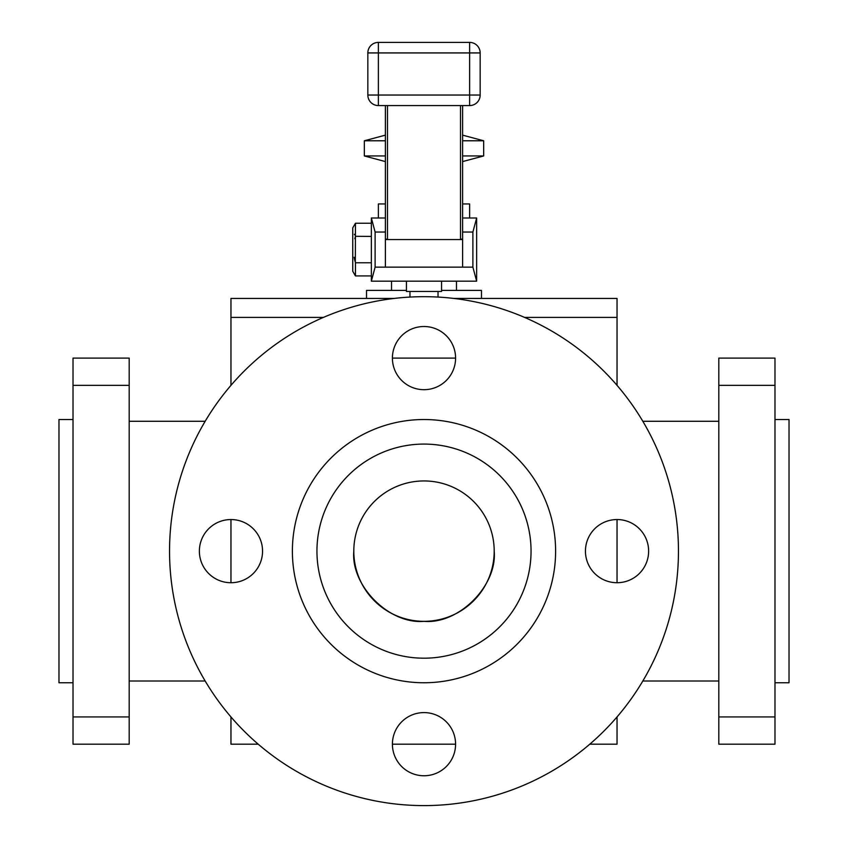 <?xml version="1.0" encoding="UTF-8"?>
<svg xmlns="http://www.w3.org/2000/svg" width="848" height="848" viewBox="0 0 848 848"><rect width="100%" height="100%" fill="white"/><g stroke="black" fill="none" stroke-linecap="round" stroke-linejoin="round"><path stroke-width="1.27" d="M462.605 218L476.65 218L476.65 281.176L371.35 281.176L375.113 267.141L375.113 232.034L371.35 218L371.35 281.176M456.468 281.176L456.468 290.408M371.35 223.247L355.45 223.247L355.333 262.339M355.1 261.523L354.676 259.827M354.581 259.424L354.135 257.283M354.824 238.712L355.217 237.239M371.35 236.412L355.386 236.306M354.634 234.875L354.379 234.292M371.35 262.763L355.45 262.763L355.45 275.929L354.761 274.646M371.35 275.929L355.45 275.929L352.747 271.265L352.747 227.911L355.45 223.247M385.395 218L371.35 218M375.113 267.141L462.605 267.141L462.605 239.571L385.395 239.571L385.395 105.576M476.65 218L472.887 232.034L472.887 267.141L476.65 281.176M472.887 267.141L462.605 267.141M385.395 232.034L375.113 232.034M472.887 232.034L462.605 232.034M469.622 218L469.622 203.955L462.605 203.955M385.395 203.955L378.378 203.955L378.378 218M385.395 267.141L385.395 239.571M406.446 281.176L406.446 291.468L441.554 291.468L441.554 281.176M462.605 239.571L462.605 105.576M460.506 105.576L460.506 239.571L462.605 238.807M385.395 238.807L387.494 239.571L387.494 105.576M385.395 161.586L364.333 155.947L385.395 155.947M462.605 161.586L483.667 155.947L462.605 155.947M462.605 135.139L483.667 140.779L462.605 140.779M385.395 140.779L364.333 140.779L364.333 155.947M385.395 135.139L364.333 140.779M406.446 290.408L366.516 290.408L366.516 298.432M481.484 298.432L481.484 290.408L441.554 290.408M469.622 42.4L378.378 42.4A10.526 10.526 0 0 0 367.841 52.926L367.841 95.05A10.526 10.526 0 0 0 378.378 105.576L469.622 105.576A10.526 10.526 0 0 0 480.159 95.05L480.159 52.926A10.526 10.526 0 0 0 469.622 42.4L469.622 52.926L378.378 52.926L378.378 95.05L469.622 95.05L469.622 52.926L480.159 52.926A10.526 10.526 0 0 0 469.622 42.4M617.037 385.352L617.037 298.432L453.828 298.432M394.172 298.432L230.963 298.432L230.963 385.352M617.037 317.406L524.594 317.406M323.406 317.406L230.963 317.406M617.037 582.724A31.588 31.588 0 0 0 644.395 535.342A31.588 31.588 0 0 0 589.678 535.342A31.588 31.588 0 0 0 617.037 582.724L617.037 519.548M617.037 744.184L617.037 716.931A254.464 254.464 0 0 1 589.784 744.184L617.037 744.184M230.963 716.931L230.963 744.184L258.216 744.184M230.963 519.548A31.588 31.588 0 0 0 203.605 566.93A31.588 31.588 0 0 0 258.322 566.93A31.588 31.588 0 0 0 230.963 519.548L230.963 582.724M392.412 744.184A31.588 31.588 0 0 0 439.794 771.532A31.588 31.588 0 0 0 439.794 716.825A31.588 31.588 0 0 0 392.412 744.184L455.588 744.184M455.588 358.1A31.588 31.588 0 0 0 408.206 330.741A31.588 31.588 0 0 0 408.206 385.458A31.588 31.588 0 0 0 455.588 358.1L392.412 358.1M642.826 421.276L718.818 421.276M129.182 421.276L205.174 421.276M718.818 716.931L718.818 744.184L774.977 744.184L774.977 716.931L718.818 716.931L718.818 358.1L774.977 358.1L774.977 385.352L718.818 385.352M73.023 385.352L73.023 358.1L129.182 358.1L129.182 385.352L73.023 385.352L73.023 744.184L129.182 744.184L129.182 385.352M774.977 716.931L774.977 385.352M129.182 716.931L73.023 716.931M424 296.683A254.464 254.464 0 0 0 203.626 678.368A254.464 254.464 0 0 0 644.374 678.368A254.464 254.464 0 0 0 424 296.683M774.977 419.527L789.022 419.527L789.022 682.757L774.977 682.757M73.023 682.757L58.978 682.757L58.978 419.527L73.023 419.527M424 419.527A131.62 131.62 0 0 0 310.018 616.952A131.62 131.62 0 0 0 537.982 616.952A131.62 131.62 0 0 0 424 419.527M424 444.087A107.049 107.049 0 0 0 331.292 604.666A107.049 107.049 0 0 0 516.708 604.666A107.049 107.049 0 0 0 424 444.087M424 480.943A70.193 70.193 0 0 0 363.209 586.233A70.193 70.193 0 0 0 484.791 586.233A70.193 70.193 0 0 0 424 480.943M494.193 551.136C497.331 585.873 458.726 624.478 424 621.34C389.274 624.478 350.669 585.873 353.807 551.136M378.378 42.4L378.378 52.926L367.841 52.926A10.526 10.526 0 0 1 378.378 42.4M480.159 95.05L469.622 95.05L469.622 105.576A10.526 10.526 0 0 0 480.159 95.05M378.378 105.576L378.378 95.05L367.841 95.05A10.526 10.526 0 0 0 378.378 105.576M391.532 281.176L391.532 290.408M438.034 297.065L438.034 291.468M409.966 297.065L409.966 291.468M483.667 140.779L483.667 155.947M642.826 680.997L718.818 680.997M129.182 680.997L205.174 680.997"/></g></svg>
